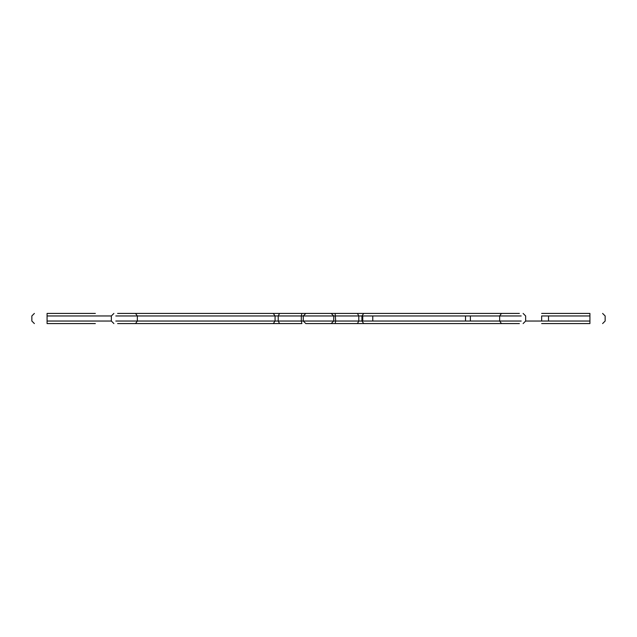 <?xml version="1.0" encoding="UTF-8"?>
<svg xmlns="http://www.w3.org/2000/svg" width="637" height="637" viewBox="0 0 637 637"><rect width="100%" height="100%" fill="white"/><g stroke="black" fill="none" stroke-linecap="round" stroke-linejoin="round"><path stroke-width="0.96" d="M115.807 315.96L301.309 315.96L301.882 313.428L279.532 313.428L305.808 313.428L303.276 315.96L303.276 321.04L305.808 323.572L364.547 323.572L363.719 323.572L361.927 321.04L499.655 321.04L501.454 323.572L519.394 323.572M357.461 313.428L331.192 313.428L364.547 313.428L363.719 313.428L361.927 315.96L361.927 321.04L358.79 321.04L357.445 323.572M331.192 313.428L305.808 313.428L331.192 313.428L305.808 313.428L331.192 313.428L305.808 313.428L331.192 313.428L305.808 313.428L331.192 313.428L333.724 315.96L333.724 321.04L331.192 323.572L305.808 323.572M115.807 321.04L275.073 321.04L275.073 315.96L273.281 313.428L272.453 313.428L279.532 313.428M357.453 313.428L358.79 315.96L301.309 315.96L301.309 321.04L278.21 321.04L279.555 323.572L301.882 323.572L272.453 323.572L273.281 323.572L275.073 321.04L278.21 321.04L278.21 315.96L279.547 313.428M541.649 323.572L589.926 323.572C606.289 323.572 606.289 323.572 589.926 323.572L589.926 321.04C609.561 321.04 609.561 321.04 589.926 321.04L525.652 321.04L523.112 323.572M364.547 323.572L501.454 323.572M496.127 323.572L514.067 323.572M301.882 323.572L301.309 321.04L335.691 321.04L335.118 313.428M364.547 313.428L519.394 313.428M496.127 313.428L514.067 313.428M541.649 313.428L589.926 313.428C606.289 313.428 606.289 313.428 589.926 313.428L589.926 315.96C609.561 315.96 609.561 315.96 589.926 315.96L589.926 321.04M95.351 313.428L47.074 313.428C30.711 313.428 30.711 313.428 47.074 313.428L47.074 315.96C27.439 315.96 27.439 315.96 47.074 315.96L47.074 321.04C27.439 321.04 27.439 321.04 47.074 321.04L47.074 323.572C30.711 323.572 30.711 323.572 47.074 323.572L95.351 323.572M122.933 323.572L272.453 323.572M117.606 323.572L140.873 323.572M117.606 313.428L272.453 313.428M122.933 313.428L140.873 313.428M541.649 321.04L541.649 315.96L589.926 315.96M548.513 315.96L548.513 321.04M335.118 323.572L335.691 321.04L358.79 321.04L358.79 315.96L499.655 315.96L499.655 321.04L521.193 321.04M501.454 313.428L499.655 315.96L521.193 315.96M470.377 315.96L470.377 321.04M465.528 315.96L465.528 321.04M372.772 315.96L372.772 321.04M362.756 315.96L362.756 321.04M47.074 315.96L111.348 315.96L111.348 321.04L113.888 323.572M47.074 321.04L111.348 321.04M135.546 313.428L137.345 315.96L137.345 321.04L135.546 323.572M602.61 313.428L605.15 315.96L605.15 321.04L602.61 323.572M523.112 313.428L525.652 315.96L525.652 321.04M34.39 313.428L31.85 315.96L31.85 321.04L34.39 323.572M111.348 315.96L113.888 313.428"/></g></svg>

